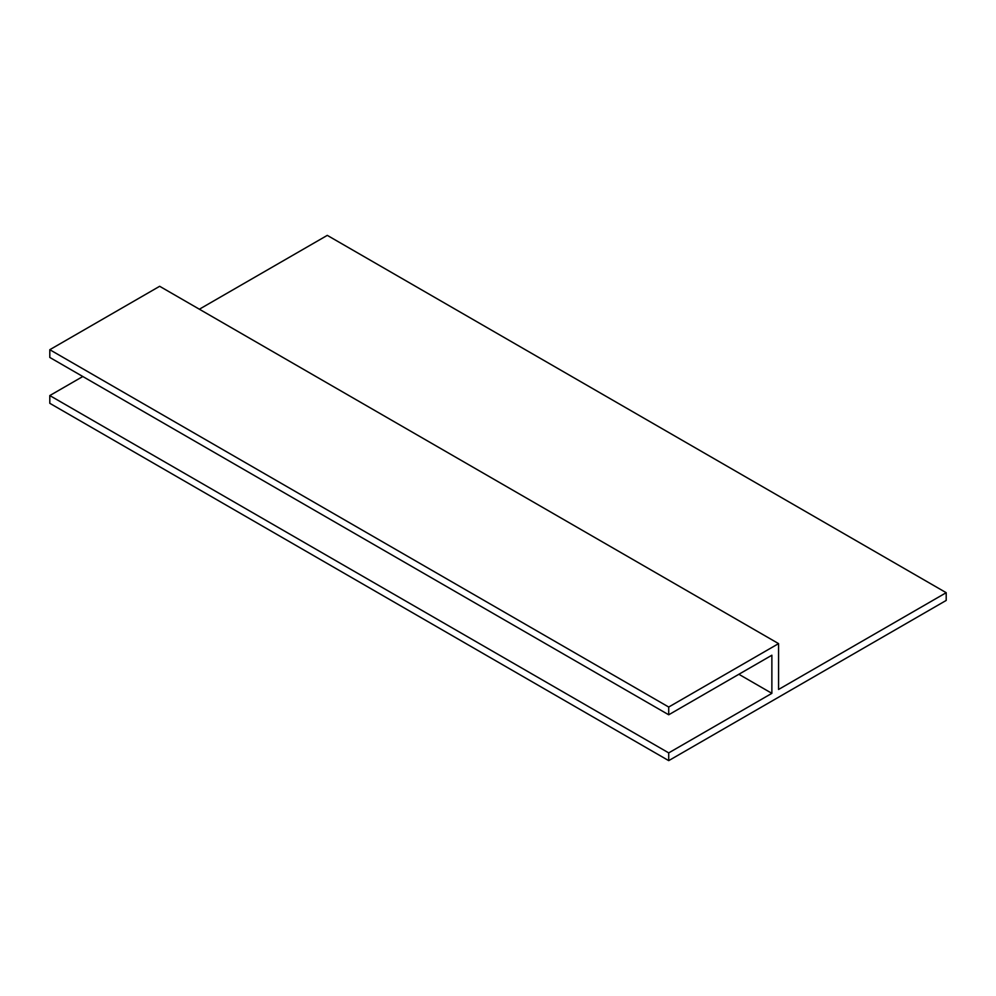 <?xml version="1.0" encoding="UTF-8"?>
<svg xmlns="http://www.w3.org/2000/svg" width="996" height="996" viewBox="0 0 996 996"><rect width="100%" height="100%" fill="white"/><g stroke="black" fill="none" stroke-linecap="round" stroke-linejoin="round"><path stroke-width="1.49" d="M771.875 693.341L771.875 655.219L668.714 714.779L668.714 707.036L778.573 643.615L778.573 689.469L946.2 592.695L946.2 600.439L668.714 760.633L668.714 752.889L771.875 693.341L738.858 674.28M668.714 707.036L49.8 349.708L49.8 357.452L668.714 714.779M49.8 349.708L159.659 286.288L778.573 643.615M199.374 309.208L327.286 235.367L946.2 592.695M82.805 376.513L49.8 395.561L49.8 403.305L668.714 760.633M49.8 395.561L668.714 752.889"/></g></svg>
